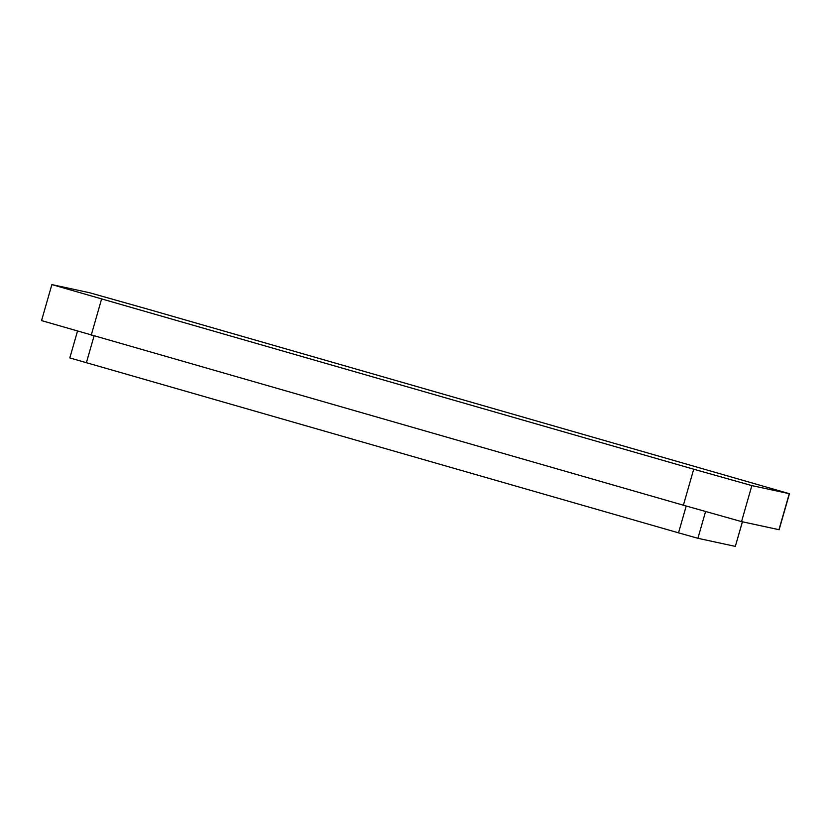 <?xml version="1.0" encoding="UTF-8"?>
<svg xmlns="http://www.w3.org/2000/svg" width="831" height="831" viewBox="0 0 831 831"><rect width="100%" height="100%" fill="white"/><g stroke="black" fill="none" stroke-linecap="round" stroke-linejoin="round"><path stroke-width="1.25" d="M51.875 284.597L41.55 320.6L683.383 505.217L741.532 521.608L779.125 529.721L789.45 493.718L147.617 309.111L89.468 292.709L51.875 284.597L693.708 469.214L751.858 485.605L789.45 493.718M742.374 521.795L735.321 546.393L742.436 521.806M77.48 331.195L69.814 357.932L678.522 532.837L697.905 538.301L735.321 546.393M778.959 529.69L789.273 493.697M741.532 521.608L751.858 485.605M683.383 505.217L693.708 469.214M91.233 335.153L101.559 299.15M94.059 335.963L86.372 362.783M686.209 506.027L678.522 532.837M705.571 511.564L697.905 538.301"/></g></svg>
